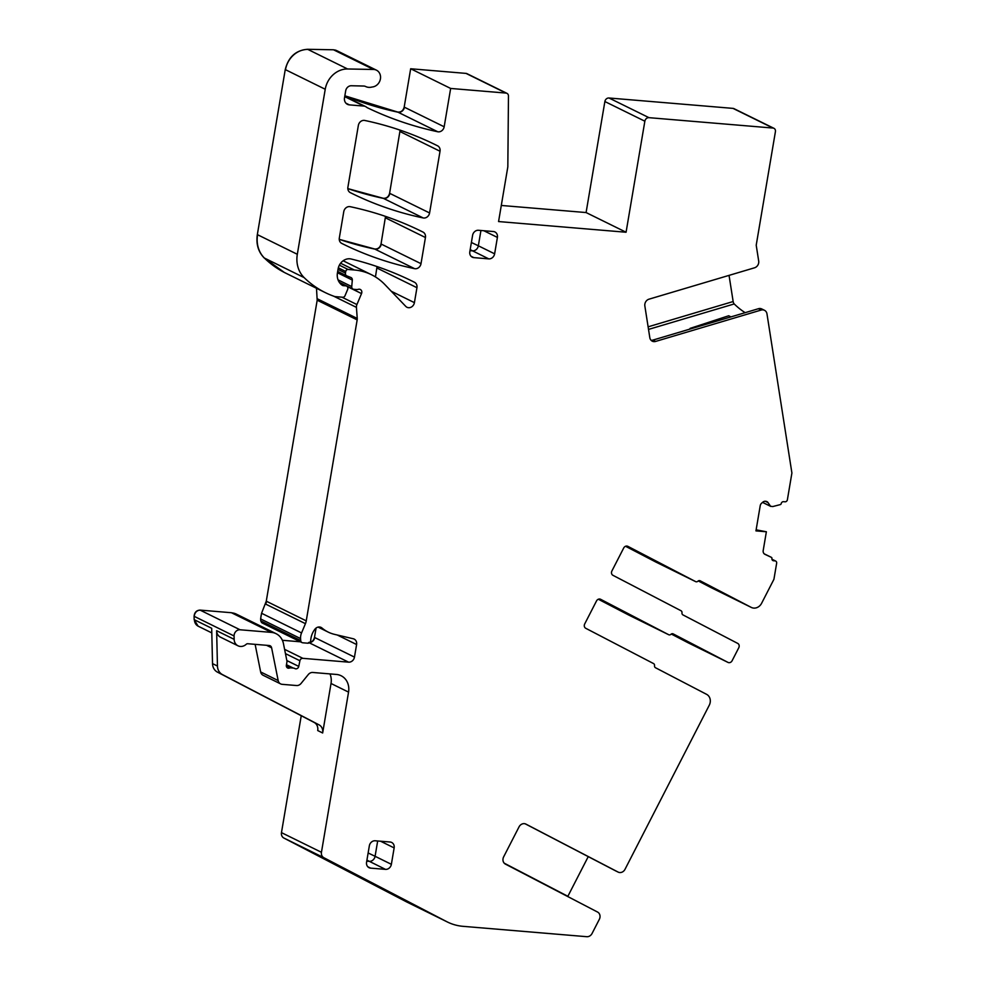 <?xml version="1.0" encoding="UTF-8"?>
<svg xmlns="http://www.w3.org/2000/svg" width="986" height="986" viewBox="0 0 986 986"><rect width="100%" height="100%" fill="white"/><g stroke="black" fill="none" stroke-linecap="round" stroke-linejoin="round"><path stroke-width="1.48" d="M447.533 922.058L407.551 902.375A56.177 48.98 116.2 0 1 406.688 901.943L283.869 838.038L323.852 857.709L446.67 921.627A56.177 48.98 116.2 0 0 447.533 922.058A56.177 48.98 116.2 0 0 463.087 926.335L586.781 936.7A5.62 4.893 116.2 0 0 592.056 933.495L599.34 919.309A5.62 4.893 116.2 0 0 597.553 912.05L505.436 864.118A5.62 4.893 116.2 0 1 503.649 856.859L519.043 826.872A5.62 4.893 116.2 0 1 525.871 824.086A5.62 4.893 116.2 0 1 525.957 824.136L618.086 872.068A5.62 4.893 116.2 0 0 618.173 872.117A5.62 4.893 116.2 0 0 625.001 869.332L709.267 705.224A8.43 7.346 -63.8 0 0 706.605 694.341L655.505 667.744A2.243 1.96 116.2 0 1 654.531 665.661A2.243 1.96 116.2 0 0 653.558 663.578L585.77 628.304A3.365 2.933 -63.8 0 1 584.698 623.953L596.505 600.955A3.365 2.933 -63.8 0 1 600.659 599.315L668.705 634.725A2.243 1.96 116.2 0 0 670.948 634.306A2.243 1.96 116.2 0 1 673.167 633.887L727.964 662.395A3.365 2.933 -63.8 0 0 728.013 662.419L688.031 642.736A3.365 2.933 -63.8 0 1 687.981 642.712L727.964 662.395M588.248 856.612L567.862 896.299L504.24 863.194M598.342 599.241L628.464 614.907A2.243 1.96 -63.8 0 0 628.501 614.931A2.243 1.96 -63.8 0 1 628.501 614.931L665.242 633.024A2.243 1.96 116.2 0 0 665.316 633.049M671.306 634.035L687.981 642.712M627.799 546.318A3.365 2.933 -63.8 0 1 627.86 546.343L627.749 546.293A3.365 2.933 -63.8 0 0 623.707 547.994L611.899 570.98A3.365 2.933 -63.8 0 0 612.972 575.331L681.018 610.741A2.243 1.96 116.2 0 1 681.992 612.824A2.243 1.96 116.2 0 0 682.953 614.907L737.713 643.402A3.365 2.933 -63.8 0 1 738.773 647.753L732.105 660.743A3.365 2.933 -63.8 0 1 728.013 662.419M625.543 546.269L655.912 562.069A2.243 1.96 -63.8 0 1 655.912 562.069A2.243 1.96 -63.8 0 0 655.986 562.106M694.23 580.927A2.243 1.96 -63.8 0 1 694.169 580.89L655.912 562.069L694.452 581.037A2.243 1.96 -63.8 0 1 694.415 581.025M627.86 546.343L695.648 581.617A2.243 1.96 116.2 0 0 697.903 581.21A2.243 1.96 116.2 0 1 700.146 580.791L751.246 607.388A8.43 7.346 -63.8 0 0 751.381 607.45L711.399 587.767A8.43 7.346 -63.8 0 1 711.263 587.705L751.246 607.388M698.248 580.939L711.263 587.705M771.939 559.21L775.649 561.046A2.243 1.96 116.2 0 1 776.648 563.228L773.924 579.3L761.611 603.284A8.43 7.346 -63.8 0 1 751.381 607.45M775.649 561.046A2.243 1.96 116.2 0 0 775.033 560.874L773.542 560.751A2.243 1.96 116.2 0 1 771.915 558.47A1.122 0.974 116.2 0 0 771.409 557.373L764.889 554.305M770.584 506.299L762.585 502.367L770.534 506.249L768.057 502.626A3.932 3.426 116.2 0 0 765.789 501.307L765.444 501.27A3.932 3.426 116.2 0 0 762.794 502.182L761.673 503.143A3.932 3.426 116.2 0 0 760.206 505.769L755.954 530.887L766.368 531.762L763.201 550.508A3.932 3.426 116.2 0 0 764.988 554.354M770.534 506.249L772.716 506.57L780.333 504.598A1.122 0.974 116.2 0 0 781.195 503.612A2.243 1.96 116.2 0 1 783.537 501.677L785.029 501.8A2.243 1.96 116.2 0 0 787.383 499.779L791.906 473.009L766.972 313.856A5.62 4.893 116.2 0 0 764.47 310.294A5.62 4.893 116.2 0 0 761.167 310.048L655.616 341.427A5.62 4.893 116.2 0 1 652.313 341.193A5.62 4.893 116.2 0 1 649.811 337.631L644.844 305.943A5.62 4.893 116.2 0 1 648.998 299.177L754.537 267.798A5.62 4.893 116.2 0 0 758.69 261.031L756.213 245.206L775.427 131.594A3.365 2.933 116.2 0 0 773.012 128.057L648.973 117.667A3.932 3.426 116.2 0 0 644.856 121.204L626.073 232.24L498.571 221.554L507.827 166.868L508.468 96.036A3.365 2.933 116.2 0 0 505.991 93.078L450.651 88.444L444.168 126.775A5.62 4.893 116.2 0 1 437.722 131.754A408.98 356.599 116.2 0 1 367.803 107.955A11.24 9.798 116.2 0 1 367.716 107.918A11.24 9.798 116.2 0 1 366.237 106.981A5.62 4.893 116.2 0 0 365.486 106.525A5.62 4.893 116.2 0 0 363.933 106.094L349.352 104.873A6.742 5.879 116.2 0 1 347.491 104.356A6.742 5.879 116.2 0 1 344.508 97.811L345.692 90.811A5.62 4.893 116.2 0 1 351.312 85.745L363.748 86.041A5.62 4.893 116.2 0 1 365.56 86.485A11.24 9.798 116.2 0 0 371.599 87.125A11.24 9.798 116.2 0 1 372.572 86.953A8.985 7.839 116.2 0 0 380.3 79.484A8.985 7.839 116.2 0 0 376.442 70.166A8.985 7.839 116.2 0 0 373.484 69.464L347.602 68.983A22.468 19.597 116.2 0 0 325.232 89.258L297.316 254.289A28.089 24.49 116.2 0 0 304.156 277.621A106.734 93.066 116.2 0 0 325.306 292.62A106.734 93.066 116.2 0 0 334.34 296.404A5.62 4.893 116.2 0 0 335.413 296.638L342.783 297.254A2.243 1.96 116.2 0 0 344.977 295.8L347.627 289.502A2.81 2.453 116.2 0 0 345.815 285.866L343.325 285.657A2.81 2.453 116.2 0 1 342.327 285.311A13.484 11.758 116.2 0 1 337.446 272.826L338.112 268.907A11.24 9.798 116.2 0 1 351.25 259.022A393.254 342.881 116.2 0 1 412.505 281.281A393.254 342.881 116.2 0 1 414.49 282.267A5.62 4.893 116.2 0 1 416.942 287.702L414.416 302.64A5.62 4.893 116.2 0 1 406.984 307.275A5.62 4.893 116.2 0 1 405.764 306.375L384.811 284.51A61.798 53.885 116.2 0 0 371.451 274.712A61.798 53.885 116.2 0 0 354.344 269.991L348.083 269.461A2.243 1.96 116.2 0 0 345.729 271.483L345.457 273.097A2.81 2.453 116.2 0 0 346.85 275.895L350.893 277.51A2.81 2.453 116.2 0 1 352.322 280.061L351.731 286.593A2.81 2.453 116.2 0 0 353.789 289.305L356.488 289.527A5.62 4.893 116.2 0 0 358.275 289.329A3.365 2.933 116.2 0 1 361.529 293.581L356.907 304.551A5.62 4.893 116.2 0 0 356.427 307.373L357.24 318.453A5.62 4.893 116.2 0 1 357.166 319.883L306.252 620.86A11.24 9.798 116.2 0 1 305.438 623.67L301.543 632.938A11.24 9.798 116.2 0 0 300.582 638.595L300.718 640.567A2.81 2.453 116.2 0 0 302.776 642.786L307.743 643.205A2.81 2.453 116.2 0 0 310.726 640.345A17.982 15.677 116.2 0 1 314.879 629.253A5.62 4.893 116.2 0 1 321.103 627.429A5.62 4.893 116.2 0 1 321.991 628.008A39.329 34.288 116.2 0 0 328.178 632.088A39.329 34.288 116.2 0 0 334.599 634.38L353.198 638.743A5.62 4.893 116.2 0 1 354.11 639.064A5.62 4.893 116.2 0 1 356.599 644.524L354.467 657.107A5.62 4.893 116.2 0 1 348.576 662.161L302.838 658.328A2.81 2.453 116.2 0 0 299.917 660.743L298.746 666.413A2.81 2.453 116.2 0 1 294.962 668.582A5.62 4.893 116.2 0 0 294.802 668.496A5.62 4.893 116.2 0 0 293.249 668.064L291.153 667.892A5.62 4.893 116.2 0 0 289.305 668.101A2.81 2.453 116.2 0 1 286.371 665.267L286.926 661.988A2.81 2.453 116.2 0 0 286.914 660.928L283.463 643.685A16.848 14.691 116.2 0 0 276.092 633.69A16.848 14.691 116.2 0 0 271.421 632.396L240.042 629.771A5.62 4.893 116.2 0 0 234.076 635.97L234.15 639.335A8.43 7.346 116.2 0 0 237.996 645.793A8.43 7.346 116.2 0 0 246.204 644.302A2.243 1.96 116.2 0 1 247.769 643.735L269.203 645.522A3.365 2.933 116.2 0 1 271.606 647.777L278.175 680.574A5.62 4.893 116.2 0 0 280.628 683.902A5.62 4.893 116.2 0 0 282.193 684.333L296.527 685.529A5.62 4.893 116.2 0 0 301.075 683.434L308.273 674.572A5.62 4.893 116.2 0 1 312.821 672.477L336.436 674.449A16.848 14.691 116.2 0 1 341.107 675.743A16.848 14.691 116.2 0 1 348.551 692.11L321.448 852.298A5.62 4.893 116.2 0 0 323.852 857.709M745.169 312.661A123.595 47.106 73.4 0 1 734.2 303.947A2.243 0.85 73.4 0 1 733.153 301.531L729.048 275.377M773.936 128.316L733.954 108.645A3.365 2.933 116.2 0 0 733.029 108.386L773.012 128.057M626.073 232.24L586.091 212.557L604.874 101.533A3.932 3.426 116.2 0 1 608.991 97.996L733.029 108.386M586.091 212.557L501.295 205.458M506.927 93.337L466.945 73.654A3.365 2.933 116.2 0 0 466.008 73.395L410.669 68.761L404.186 107.104C403.188 110.678 401.043 112.342 397.74 112.071L344.853 95.815A408.98 356.599 116.2 0 0 397.987 112.194L437.722 131.754M301.248 715.725L281.466 832.628A5.62 4.893 116.2 0 0 283.869 838.038M370.6 868.124L385.489 869.369A5.62 4.893 116.2 0 0 391.368 864.315L394.141 847.911A5.62 4.893 116.2 0 0 391.664 842.451A5.62 4.893 116.2 0 0 390.111 842.019L375.222 840.775A5.62 4.893 116.2 0 0 369.343 845.828L366.57 862.232A5.62 4.893 116.2 0 0 369.047 867.692A5.62 4.893 116.2 0 0 370.6 868.124L367.753 866.719M473.859 257.629L488.748 258.874A5.62 4.893 116.2 0 0 494.627 253.821L497.4 237.416A5.62 4.893 116.2 0 0 494.923 231.956A5.62 4.893 116.2 0 0 493.37 231.525L478.481 230.28A5.62 4.893 116.2 0 0 472.602 235.334L469.817 251.738A5.62 4.893 116.2 0 0 472.306 257.198A5.62 4.893 116.2 0 0 473.859 257.629L471.012 256.224M343.769 211.67L339.32 237.983A5.62 4.893 116.2 0 0 341.785 243.431A393.254 342.881 116.2 0 0 343.103 244.084A393.254 342.881 116.2 0 0 414.588 268.66A5.62 4.893 116.2 0 0 421.01 263.681L425.434 237.515A5.62 4.893 116.2 0 0 422.982 232.067A393.254 342.881 116.2 0 0 421.145 231.155A393.254 342.881 116.2 0 0 350.203 206.69A5.62 4.893 116.2 0 0 343.769 211.67M347.898 187.229A5.62 4.893 116.2 0 0 350.363 192.664A393.254 342.881 116.2 0 0 351.854 193.404A393.254 342.881 116.2 0 0 423.167 217.943A5.62 4.893 116.2 0 0 429.588 212.964L440.027 151.252A5.62 4.893 116.2 0 0 437.574 145.805A393.254 342.881 116.2 0 0 435.824 144.942A393.254 342.881 116.2 0 0 364.783 120.465A5.62 4.893 116.2 0 0 358.349 125.432L347.898 187.229M615.547 870.823A5.62 4.893 -63.8 0 1 615.461 870.774A5.62 4.893 -63.8 0 1 615.375 870.737L618.086 872.068M525.255 823.84L615.375 870.737M756.126 529.839L766.368 531.762M690.755 328.843L690.04 328.4L728.679 315.766L730.946 316.888M651.08 340.269A5.62 4.893 116.2 0 0 652.905 340.096L758.444 308.717L761.167 310.048M764.47 310.294L761.759 308.951A5.62 4.893 116.2 0 0 758.444 308.717M329.953 673.906A16.848 14.691 116.2 0 1 331.025 683.483L322.656 732.98L317.714 730.552A8.43 7.346 116.2 0 0 314.127 722.43L217.475 672.144A11.24 9.798 116.2 0 1 212.52 663.615L211.694 628.279L194.415 619.775A8.43 7.346 116.2 0 0 198.26 626.233L211.805 632.901M322.656 732.98A8.43 7.346 116.2 0 0 319.057 724.858L222.417 674.572A11.24 9.798 116.2 0 1 217.45 666.043L216.637 630.707A8.43 7.346 116.2 0 0 220.482 637.166L237.996 645.793M255.127 644.351L260.649 671.947A5.62 4.893 116.2 0 0 263.114 675.274L280.628 683.902M391.368 864.315L375.087 856.292L377.675 840.984M368.135 852.976L375.087 856.292A5.62 4.893 -63.8 0 1 369.195 861.345L366.755 861.148M494.627 253.821L478.346 245.797A5.62 4.893 -63.8 0 1 472.454 250.851L470.002 250.654M471.394 242.482L478.346 245.797L480.934 230.49M690.866 328.806L690.04 328.4M385.526 216.39L381.027 244.01C380.041 247.572 377.897 249.236 374.606 248.977L339.246 239.339A393.254 342.881 116.2 0 0 374.853 249.101L414.588 268.66M336.645 50.582L333.502 49.781L307.62 49.3C295.874 50.212 288.417 56.966 285.25 69.575L257.334 234.606C255.966 244.023 258.246 251.8 264.174 257.938L284.276 272.407M377.034 266.565L375.456 276.93M316.494 288.282L317.184 300.212L266.269 601.189L261.561 613.255L260.6 618.925L260.748 620.884L262.794 623.115M300.718 640.567L260.994 621.007A2.81 2.453 116.2 0 0 262.264 623.016L262.14 622.955M309.579 642.601A5.62 4.893 116.2 0 0 314.731 637.548L314.485 637.424C313.622 640.727 311.662 642.404 308.593 642.478M236.159 614.031L231.439 612.725L200.059 610.1C196.473 610.322 194.476 612.392 194.094 616.299L194.168 619.652L198.112 626.159M383.184 198.272L383.431 198.383A5.62 4.893 116.2 0 0 389.852 193.416L389.606 193.293C388.62 196.867 386.475 198.519 383.184 198.272L347.836 188.609A393.254 342.881 116.2 0 0 383.431 198.383L423.167 217.943M400.119 130.14L389.606 193.293M282.366 640.284L300.41 641.8M314.485 637.424L316.075 628.07M450.651 88.444L410.669 68.761M406.688 901.943L446.67 921.627M664.995 632.889L628.464 614.907M665.242 633.024L668.705 634.725M695.648 581.617L694.169 580.89M771.964 559.358L775.033 560.874M772.408 560.184L773.542 560.751M764.224 553.836L771.409 557.373L764.224 553.836M608.991 97.996L648.973 117.667M604.874 101.533L644.856 121.204M466.008 73.395L505.991 93.078M281.466 832.628L321.448 852.298M733.153 301.531L648.122 326.822M648.529 329.41L734.2 303.947M314.127 722.43L319.057 724.858M331.025 683.483L348.551 692.11M765.284 501.258L768.057 502.626M652.905 340.096L655.616 341.427M397.74 112.071L397.987 112.194A5.62 4.893 116.2 0 0 404.433 107.227L444.168 126.775M344.706 96.628L363.933 106.094M345.938 103.185L349.352 104.873M376.442 70.166L336.707 50.606A8.985 7.839 116.2 0 0 333.749 49.904L373.484 69.464M347.602 68.983L307.866 49.423A22.468 19.597 116.2 0 0 285.496 69.698L325.232 89.258M297.316 254.289L257.58 234.73A28.089 24.49 116.2 0 0 264.421 258.061L304.156 277.621M264.174 257.938L264.421 258.061A106.734 93.066 116.2 0 0 285.57 273.06A106.734 93.066 116.2 0 0 285.607 273.085M339.689 282.846L345.815 285.866M341.637 284.818L343.325 285.657M410.509 280.307L414.49 282.267M377.281 266.651A5.62 4.893 116.2 0 1 377.207 268.155L416.942 287.702M391.257 291.252L414.416 302.64M340.601 263.237L354.344 269.991M338.334 267.847L345.729 271.483M339.369 265.172L348.083 269.461M346.69 275.834L337.693 271.396L346.554 275.747M338.025 269.437L345.457 273.097M337.459 272.752L352.322 280.061M338.062 279.864L351.731 286.593M347.22 286.544L361.529 293.581M333.65 296.17L356.427 307.373M341.957 297.193L356.907 304.551M357.166 319.883L317.43 300.323A5.62 4.893 116.2 0 0 317.504 298.894L357.24 318.453M305.438 623.67L265.702 604.11A11.24 9.798 116.2 0 0 266.528 601.312L306.252 620.86M301.543 632.938L261.808 613.378A11.24 9.798 116.2 0 0 260.846 619.048L300.582 638.595M320.105 627.084L321.991 628.008M337.237 634.996L356.599 644.524M314.731 637.548L354.467 657.107M309.284 642.81L348.576 662.161M285.447 653.619L299.917 660.743M284.597 649.343L302.838 658.328M286.84 660.558L298.746 666.413M286.458 664.724L293.249 668.064M286.495 666.709L289.305 668.101M286.334 665.513L291.153 667.892M276.092 633.69L236.357 614.13A16.848 14.691 116.2 0 0 231.685 612.848L271.421 632.396M240.042 629.771L200.306 610.211A5.62 4.893 116.2 0 0 194.341 616.41L234.076 635.97M216.637 630.707L234.15 639.335M266.577 645.312L271.606 647.777M260.649 671.947L278.175 680.574M394.141 847.911L380.571 841.218M385.489 869.369L366.915 860.137M488.748 258.874L470.174 249.643M497.4 237.416L483.818 230.724M419.296 230.256L422.982 232.067M385.772 216.476A5.62 4.893 116.2 0 1 385.699 217.955L425.434 237.515M374.606 248.977L374.853 249.101A5.62 4.893 116.2 0 0 381.274 244.121L421.01 263.681M434.074 144.079L437.574 145.805M400.365 130.226A5.62 4.893 116.2 0 1 400.291 131.693L440.027 151.252M389.852 193.416L429.588 212.964M212.52 663.615L217.45 666.043M217.475 672.144L222.417 674.572M615.461 870.774L618.173 872.117M665.279 633.037L668.73 634.737M694.193 580.902L695.685 581.641M762.56 502.392L770.707 506.397M344.767 96.32L365.486 106.525M285.57 273.06L325.306 292.62M339.492 282.588L346.591 286.076M343.14 260.772L371.451 274.712M339.344 282.366L353 289.083M262.264 623.016L301.999 642.576M318.084 627.108L328.178 632.088"/></g></svg>
